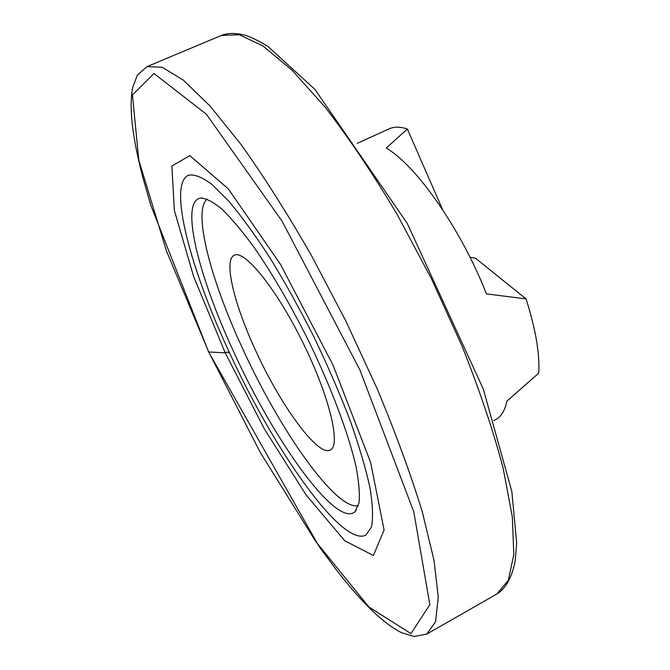 <?xml version="1.0" encoding="UTF-8"?>
<svg xmlns="http://www.w3.org/2000/svg" width="670" height="670" viewBox="0 0 670 670"><rect width="100%" height="100%" fill="white"/><g stroke="black" fill="none" stroke-linecap="round" stroke-linejoin="round"><path stroke-width="1" d="M357.194 143.38L389.052 128.875C394.069 126.571 400.166 126.622 407.352 129.017L386.297 148.07C416.589 165.825 461.253 229.492 486.42 293.887L526.025 298.904C535.64 328.953 539.878 353.693 538.755 373.123L506.939 401.096C504.937 410.526 501.185 416.698 495.7 419.596L493.899 420.559M407.352 129.017L442.627 209.677M526.025 298.904L475.692 258.377L469.971 257.196M255.84 350.963C280.713 405.677 318.049 457.107 330.302 450.014C341.156 445.542 329.431 396.238 302.84 342.487C276.383 288.678 244.399 249.366 234.24 255.245C223.269 259.943 234.249 304.624 255.84 350.963M207.147 199.107C192.365 211.234 210.924 280.688 243.118 349.707C280.269 431.053 336.281 510.816 358.358 505.682M229.642 353.015C274.156 450.282 342.135 547.356 365.803 535.146L371.44 527.122C373.291 517.902 372.771 504.611 369.882 487.249C365.56 467.702 358.869 445.165 349.807 419.629C339.506 392.88 327.563 365.343 313.97 337.002C299.758 308.971 285.177 282.723 270.228 258.268C255.479 235.539 241.669 216.51 228.788 201.184L211.728 184.25C201.93 177.006 194.124 174.016 188.304 175.264C167.743 184.702 190.674 269.826 229.642 353.015C274.156 450.282 342.135 547.356 365.803 535.146L371.44 527.122C373.291 517.902 372.771 504.611 369.882 487.249C365.56 467.702 358.869 445.165 349.807 419.629C339.506 392.88 327.563 365.343 313.97 337.002C299.758 308.971 285.177 282.723 270.228 258.268C255.479 235.539 241.669 216.51 228.788 201.184L211.728 184.25C201.93 177.006 194.124 174.016 188.304 175.264C167.743 184.702 190.674 269.826 229.642 353.015M234.475 353.509C275.002 442.334 337.303 529.174 355.226 511.453L359.028 502.827C359.949 493.932 358.936 481.839 356.005 466.538C348.534 433.574 331.047 386.925 308.108 339.891C290.118 304.163 271.953 273.1 253.62 246.686C242.004 230.916 231.46 218.428 221.988 209.216C213.311 202.038 206.209 198.328 200.665 198.086C179.351 200.899 198.781 277.363 234.475 353.509M208.613 351.968L225.221 352.814L264.307 428.817L306.048 494.895L344.748 540.765L373.391 555.514L384.086 529.97L370.627 462.409L333.024 365.116L280.47 264.323L228.219 188.789L189.836 155.649L171.889 165.976L174.359 210.43L193.672 276.601L225.221 352.814L227.08 352.043L229.659 353.057M208.739 352.035L260.236 452.401L315.738 541.494L368.952 607.037L410.978 633.602L429.847 604.642L413.784 511.805L359.865 369.857L282.112 221.217L206.36 114.202L153.958 73.499L132.434 94.931L138.824 160.314L166.436 250.898L208.739 352.035M426.798 634.071L435.575 621.685L438.264 597.146L434.009 560.271L422.276 511.813C410.752 474.285 395.727 433.281 377.193 388.809L345.946 321.223L311.349 255.303C287.338 213.529 263.955 176.645 241.192 144.661L209.886 105.86L183.22 80.032L162.115 67.234L146.948 66.657L137.317 75.224L132.677 87.527C130.759 97.502 130.65 109.98 132.342 124.972C134.218 140.214 137.593 157.249 142.467 176.093L150.851 205.38L208.63 352.01L319.113 546.536L337.245 571.007C349.229 586.342 360.695 599.399 371.641 610.169C382.503 620.629 392.478 628.133 401.556 632.689L414.144 636.5L426.798 634.071L496.88 594.005L508.363 580.195L513.831 554.458L512.299 516.738L503.086 467.861C493.103 430.291 479.343 389.513 461.814 345.527L431.555 279.005L397.193 214.509C372.964 173.823 348.986 138.087 325.26 107.301L292.078 70.241L263.084 46.062L239.341 34.739L221.393 35.435L146.948 66.657M356.34 510.113L355.226 511.453M202.415 198.019L200.665 198.086M496.88 594.005C505.498 588.754 511.537 578.126 515.021 562.13L516.721 543.303L511.813 491.344L483.288 389.052L407.285 223.462L314.917 89.386L268.168 46.674C260.345 41.733 253.051 38.039 246.284 35.585C236.535 32.813 228.236 32.771 221.393 35.435"/></g></svg>
